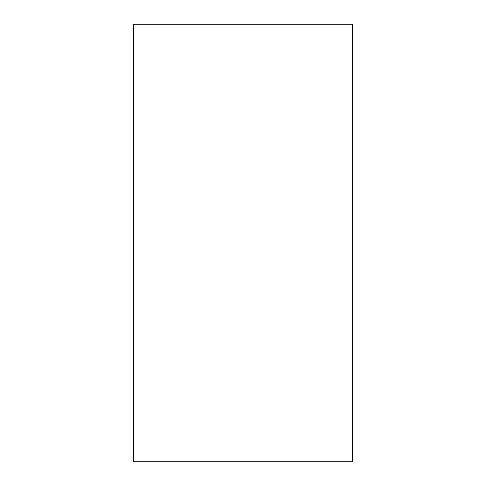 <?xml version="1.0" encoding="UTF-8"?>
<svg xmlns="http://www.w3.org/2000/svg" width="486" height="486" viewBox="0 0 486 486"><rect width="100%" height="100%" fill="white"/><g stroke="black" fill="none" stroke-linecap="round" stroke-linejoin="round"><path stroke-width="0.73" d="M352.393 243L352.393 24.3L133.607 24.3L133.607 461.7L352.393 461.7L352.393 243"/></g></svg>
